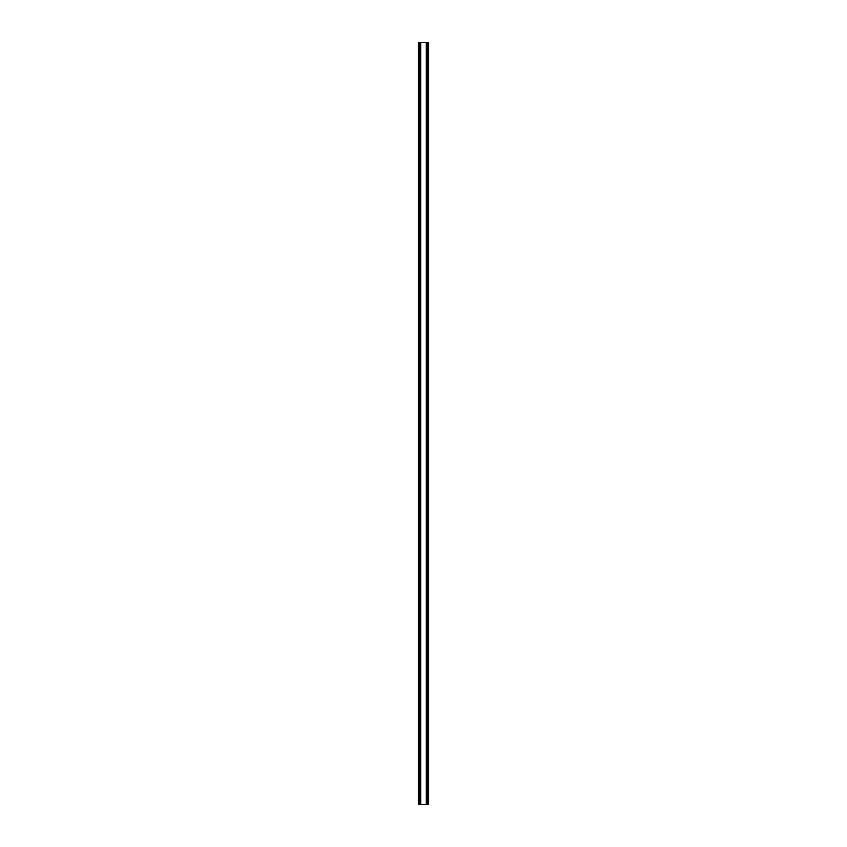<?xml version="1.0" encoding="UTF-8"?>
<svg xmlns="http://www.w3.org/2000/svg" width="847" height="847" viewBox="0 0 847 847"><rect width="100%" height="100%" fill="white"/><g stroke="black" fill="none" stroke-linecap="round" stroke-linejoin="round"><path stroke-width="1.27" d="M426.274 42.35L426.274 804.65L428.667 804.65L428.667 42.35L420.726 42.35L420.726 804.65L426.274 804.65M420.726 42.35L418.333 42.35L418.333 804.65L420.726 804.65M427.142 42.35L427.142 804.65M427.396 42.35L427.396 804.65M419.604 42.35L419.604 804.65M419.858 42.35L419.858 804.65"/></g></svg>
